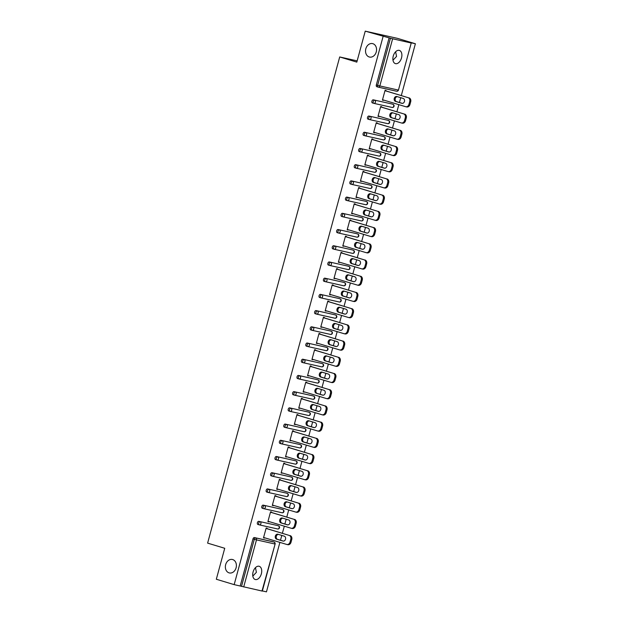 <?xml version="1.0" encoding="UTF-8"?>
<svg xmlns="http://www.w3.org/2000/svg" width="623" height="623" viewBox="0 0 623 623"><rect width="100%" height="100%" fill="white"/><g stroke="black" fill="none" stroke-linecap="round" stroke-linejoin="round"><path stroke-width="0.93" d="M232.691 559.563A6.9 5.443 102.6 0 1 236.148 567.592A6.9 5.443 102.6 0 1 229.381 572.95A6.9 5.443 102.6 0 1 229.077 572.864A6.9 5.443 102.6 0 1 225.612 564.835A6.9 5.443 102.6 0 1 232.387 559.485A6.9 5.443 102.6 0 1 232.691 559.563M255.477 567.639L256.38 572.319L252.821 576.111M372.85 43.68A6.9 5.443 102.6 0 1 376.308 51.709A6.9 5.443 102.6 0 1 369.54 57.059A6.9 5.443 102.6 0 1 369.237 56.981A6.9 5.443 102.6 0 1 365.779 48.952A6.9 5.443 102.6 0 1 372.546 43.602A6.9 5.443 102.6 0 1 372.85 43.68M395.636 51.748L396.547 56.436L392.981 60.221M401.516 57.931A6.9 4.229 106.8 0 0 399.374 50.408A6.9 4.229 106.8 0 0 393.245 56.086A6.9 4.229 106.8 0 0 395.395 63.608A6.9 4.229 106.8 0 0 401.516 57.931M261.356 573.822A6.9 4.229 106.8 0 0 259.207 566.291A6.9 4.229 106.8 0 0 253.086 571.969A6.9 4.229 106.8 0 0 255.228 579.499A6.9 4.229 106.8 0 0 261.356 573.822M261.979 591.048L275.109 544.019L262.322 591.102L234.162 584.631L216.321 579.25L224.732 548.287L207.615 543.124L339.706 56.958L356.815 62.121L365.234 31.15L397.536 38.369L415.385 43.75L409.342 42.395L411.235 42.995L398.447 90.078L411.235 42.995M262.369 590.931L266.465 591.85L279.906 542.384M280.49 540.234L281.798 535.422M282.383 533.272L284.314 526.17M284.89 524.029L286.198 519.208M286.782 517.059L288.714 509.964M289.298 507.815L290.606 502.995M291.19 500.853L293.122 493.751M293.706 491.602L295.014 486.789M295.598 484.639L297.521 477.537M298.106 475.388L299.414 470.575M299.998 468.426L301.929 461.324M302.513 459.174L303.822 454.362M304.406 452.212L306.337 445.11M306.921 442.961L308.229 438.148M308.813 435.999L310.737 428.897M311.321 426.747L312.629 421.935M313.213 419.785L315.145 412.683M315.729 410.541L317.037 405.721M317.621 403.572L319.552 396.477M320.129 394.328L321.437 389.507M322.021 387.366L323.952 380.264M324.536 378.114L325.845 373.302M326.429 371.152L328.36 364.05M328.944 361.901L330.252 357.088M330.836 354.939L332.76 347.836M333.344 345.687L334.652 340.874M335.236 338.725L337.168 331.623M337.752 329.474L339.06 324.661M339.644 322.512L341.575 315.409M342.159 313.268L343.468 308.447M344.052 306.298L345.975 299.204M346.559 297.054L347.868 292.234M348.452 290.092L350.383 282.99M350.967 280.841L352.275 276.028M352.859 273.879L354.791 266.776M355.367 264.627L356.675 259.814M357.259 257.665L359.191 250.563M359.775 248.413L361.083 243.601M361.667 241.451L363.598 234.349M364.182 232.2L365.491 227.387M366.075 225.238L367.998 218.136M368.582 215.986L369.891 211.174M370.475 209.024L372.406 201.922M372.99 199.781L374.298 194.96M374.882 192.811L376.814 185.716M377.398 183.567L378.706 178.746M379.29 176.605L381.214 169.503M381.798 167.353L383.106 162.541M383.69 160.391L385.621 153.289M386.205 151.14L387.514 146.327M388.098 144.178L390.029 137.076M390.605 134.926L391.914 130.114M392.498 127.964L394.429 120.862M395.013 118.713L396.321 113.9M396.906 111.751L398.837 104.648M399.421 102.507L400.729 97.686M401.313 95.537L415.385 43.75M357.158 60.859L339.706 56.958M378.099 87.103L376.876 86.729A1.62 0.989 -73.2 0 1 376.829 86.722A1.62 0.989 -73.2 0 1 376.331 84.954L377.631 85.351L390.426 38.276L410.9 42.94M376.331 84.954L389.118 37.878L365.234 31.15M390.426 38.276L389.118 37.878M234.162 584.631L383.083 36.531M382.429 100.085L383.379 100.365L382.413 100.147L385.092 90.28L386.065 90.491L385.949 90.911M240.205 585.986L252.993 538.903A1.62 0.989 -73.2 0 1 254.386 537.563L272.672 541.644A1.62 0.989 -73.2 0 1 272.71 541.66A1.62 0.989 -73.2 0 1 272.757 541.675M259.168 524.831L257.945 524.465A1.62 0.989 -73.2 0 1 257.906 524.457A1.62 0.989 -73.2 0 1 257.4 522.689A1.62 0.989 -73.2 0 1 258.794 521.35L277.079 525.438A1.62 0.989 -73.2 0 1 277.118 525.446A1.62 0.989 -73.2 0 1 277.157 525.462M263.568 508.625L262.353 508.251A1.62 0.989 -73.2 0 1 262.306 508.243A1.62 0.989 -73.2 0 1 261.808 506.476A1.62 0.989 -73.2 0 1 263.202 505.136L281.479 509.225A1.62 0.989 -73.2 0 1 281.526 509.232A1.62 0.989 -73.2 0 1 281.565 509.248M267.976 492.411L266.753 492.045A1.62 0.989 -73.2 0 1 266.714 492.03A1.62 0.989 -73.2 0 1 266.208 490.27A1.62 0.989 -73.2 0 1 267.602 488.923L285.887 493.011A1.62 0.989 -73.2 0 1 285.926 493.019A1.62 0.989 -73.2 0 1 285.973 493.034M272.383 476.198L271.161 475.832A1.62 0.989 -73.2 0 1 271.114 475.816A1.62 0.989 -73.2 0 1 270.616 474.056A1.62 0.989 -73.2 0 1 272.01 472.709L290.287 476.797A1.62 0.989 -73.2 0 1 290.334 476.805A1.62 0.989 -73.2 0 1 290.373 476.821M276.783 459.984L275.568 459.618A1.62 0.989 -73.2 0 1 275.522 459.603A1.62 0.989 -73.2 0 1 275.023 457.843A1.62 0.989 -73.2 0 1 276.41 456.503L294.695 460.584A1.62 0.989 -73.2 0 1 294.741 460.599A1.62 0.989 -73.2 0 1 294.78 460.607M281.191 443.771L279.968 443.405A1.62 0.989 -73.2 0 1 279.929 443.397A1.62 0.989 -73.2 0 1 279.423 441.629A1.62 0.989 -73.2 0 1 280.817 440.29L299.102 444.37A1.62 0.989 -73.2 0 1 299.141 444.386A1.62 0.989 -73.2 0 1 299.188 444.401M285.591 427.557L284.376 427.191A1.62 0.989 -73.2 0 1 284.329 427.183A1.62 0.989 -73.2 0 1 283.831 425.416A1.62 0.989 -73.2 0 1 285.225 424.076L303.502 428.157A1.62 0.989 -73.2 0 1 303.549 428.172A1.62 0.989 -73.2 0 1 303.588 428.188M289.999 411.351L288.784 410.978A1.62 0.989 -73.2 0 1 288.737 410.97A1.62 0.989 -73.2 0 1 288.231 409.202A1.62 0.989 -73.2 0 1 289.625 407.863L307.91 411.951A1.62 0.989 -73.2 0 1 307.949 411.959A1.62 0.989 -73.2 0 1 307.996 411.974M294.406 395.138L293.184 394.772A1.62 0.989 -73.2 0 1 293.145 394.756A1.62 0.989 -73.2 0 1 292.639 392.996A1.62 0.989 -73.2 0 1 294.033 391.649L312.318 395.737A1.62 0.989 -73.2 0 1 312.357 395.745A1.62 0.989 -73.2 0 1 312.396 395.761M298.806 378.924L297.592 378.558A1.62 0.989 -73.2 0 1 297.545 378.543A1.62 0.989 -73.2 0 1 297.046 376.783A1.62 0.989 -73.2 0 1 298.44 375.435L316.718 379.524A1.62 0.989 -73.2 0 1 316.764 379.532A1.62 0.989 -73.2 0 1 316.803 379.547M303.214 362.711L301.991 362.345A1.62 0.989 -73.2 0 1 301.953 362.329A1.62 0.989 -73.2 0 1 301.446 360.569A1.62 0.989 -73.2 0 1 302.84 359.222L321.125 363.31A1.62 0.989 -73.2 0 1 321.164 363.318A1.62 0.989 -73.2 0 1 321.211 363.334M307.622 346.497L306.399 346.131A1.62 0.989 -73.2 0 1 306.352 346.123A1.62 0.989 -73.2 0 1 305.854 344.355A1.62 0.989 -73.2 0 1 307.248 343.016L325.525 347.097A1.62 0.989 -73.2 0 1 325.572 347.112A1.62 0.989 -73.2 0 1 325.611 347.12M312.022 330.283L310.807 329.917A1.62 0.989 -73.2 0 1 310.76 329.91A1.62 0.989 -73.2 0 1 310.262 328.142A1.62 0.989 -73.2 0 1 311.648 326.802L329.933 330.883A1.62 0.989 -73.2 0 1 329.98 330.899A1.62 0.989 -73.2 0 1 330.019 330.914M316.429 314.07L315.207 313.704A1.62 0.989 -73.2 0 1 315.168 313.696A1.62 0.989 -73.2 0 1 314.662 311.928A1.62 0.989 -73.2 0 1 316.056 310.589L334.341 314.677A1.62 0.989 -73.2 0 1 334.38 314.685A1.62 0.989 -73.2 0 1 334.426 314.701M320.829 297.864L319.615 297.49A1.62 0.989 -73.2 0 1 319.568 297.483A1.62 0.989 -73.2 0 1 319.069 295.715A1.62 0.989 -73.2 0 1 320.463 294.375L338.741 298.464A1.62 0.989 -73.2 0 1 338.787 298.472A1.62 0.989 -73.2 0 1 338.826 298.487M325.237 281.651L324.022 281.285A1.62 0.989 -73.2 0 1 323.976 281.269A1.62 0.989 -73.2 0 1 323.469 279.509A1.62 0.989 -73.2 0 1 324.863 278.162L343.148 282.25A1.62 0.989 -73.2 0 1 343.187 282.258A1.62 0.989 -73.2 0 1 343.234 282.274M329.645 265.437L328.422 265.071A1.62 0.989 -73.2 0 1 328.383 265.055A1.62 0.989 -73.2 0 1 327.877 263.295A1.62 0.989 -73.2 0 1 329.271 261.948L347.556 266.037A1.62 0.989 -73.2 0 1 347.595 266.044A1.62 0.989 -73.2 0 1 347.634 266.06M334.045 249.223L332.83 248.857A1.62 0.989 -73.2 0 1 332.783 248.842A1.62 0.989 -73.2 0 1 332.285 247.082A1.62 0.989 -73.2 0 1 333.679 245.742L351.956 249.823A1.62 0.989 -73.2 0 1 352.003 249.839A1.62 0.989 -73.2 0 1 352.042 249.846M338.453 233.01L337.23 232.644A1.62 0.989 -73.2 0 1 337.191 232.636A1.62 0.989 -73.2 0 1 336.685 230.868A1.62 0.989 -73.2 0 1 338.079 229.529L356.364 233.609A1.62 0.989 -73.2 0 1 356.403 233.625A1.62 0.989 -73.2 0 1 356.449 233.641M342.86 216.796L341.638 216.43A1.62 0.989 -73.2 0 1 341.591 216.422A1.62 0.989 -73.2 0 1 341.093 214.655A1.62 0.989 -73.2 0 1 342.486 213.315L360.764 217.396A1.62 0.989 -73.2 0 1 360.81 217.411A1.62 0.989 -73.2 0 1 360.849 217.427M347.26 200.59L346.045 200.217A1.62 0.989 -73.2 0 1 345.999 200.209A1.62 0.989 -73.2 0 1 345.5 198.441A1.62 0.989 -73.2 0 1 346.886 197.102L365.171 201.19A1.62 0.989 -73.2 0 1 365.218 201.198A1.62 0.989 -73.2 0 1 365.257 201.213M351.668 184.377L350.445 184.011A1.62 0.989 -73.2 0 1 350.406 183.995A1.62 0.989 -73.2 0 1 349.9 182.235A1.62 0.989 -73.2 0 1 351.294 180.888L369.579 184.976A1.62 0.989 -73.2 0 1 369.618 184.984A1.62 0.989 -73.2 0 1 369.665 185M356.068 168.163L354.853 167.797A1.62 0.989 -73.2 0 1 354.806 167.782A1.62 0.989 -73.2 0 1 354.308 166.022A1.62 0.989 -73.2 0 1 355.702 164.674L373.979 168.763A1.62 0.989 -73.2 0 1 374.026 168.771A1.62 0.989 -73.2 0 1 374.065 168.786M360.476 151.95L359.261 151.584A1.62 0.989 -73.2 0 1 359.214 151.568A1.62 0.989 -73.2 0 1 358.708 149.808A1.62 0.989 -73.2 0 1 360.102 148.461L378.387 152.549A1.62 0.989 -73.2 0 1 378.426 152.557A1.62 0.989 -73.2 0 1 378.473 152.573M364.883 135.736L363.661 135.37A1.62 0.989 -73.2 0 1 363.622 135.362A1.62 0.989 -73.2 0 1 363.116 133.595A1.62 0.989 -73.2 0 1 364.51 132.255L382.795 136.336A1.62 0.989 -73.2 0 1 382.834 136.351A1.62 0.989 -73.2 0 1 382.872 136.359M369.283 119.523L368.068 119.157A1.62 0.989 -73.2 0 1 368.022 119.149A1.62 0.989 -73.2 0 1 367.523 117.381A1.62 0.989 -73.2 0 1 368.917 116.042L387.195 120.122A1.62 0.989 -73.2 0 1 387.241 120.138A1.62 0.989 -73.2 0 1 387.28 120.153M373.691 103.309L372.468 102.943A1.62 0.989 -73.2 0 1 372.429 102.935A1.62 0.989 -73.2 0 1 371.923 101.167A1.62 0.989 -73.2 0 1 373.317 99.828L391.602 103.916A1.62 0.989 -73.2 0 1 391.641 103.924A1.62 0.989 -73.2 0 1 391.688 103.94M381.549 107.125L381.658 106.704L380.692 106.494L378.005 116.361L379.072 116.236M377.141 123.338L377.258 122.918L376.284 122.7L373.605 132.574L374.664 132.45M372.733 139.544L372.85 139.131L371.884 138.913L369.198 148.788L370.264 148.656M368.333 155.758L368.442 155.345L367.477 155.127L364.79 165.002L365.857 164.869M363.925 171.971L364.042 171.559L363.069 171.341L360.39 181.215L361.449 181.083M359.526 188.185L359.635 187.772L358.669 187.554L355.982 197.429L357.049 197.296M355.118 204.399L355.227 203.978L354.261 203.768L351.582 213.634L352.641 213.51M350.71 220.612L350.827 220.192L349.853 219.974L347.175 229.848L348.234 229.723M346.31 236.818L346.419 236.405L345.454 236.187L342.767 246.062L343.834 245.929M341.902 253.031L342.019 252.619L341.046 252.401L338.367 262.275L339.426 262.143M337.495 269.245L337.611 268.832L336.646 268.614L333.959 278.489L335.026 278.356M333.095 285.459L333.204 285.046L332.238 284.828L329.551 294.702L330.618 294.57M328.687 301.672L328.804 301.252L327.83 301.041L325.151 310.908L326.211 310.784M324.287 317.886L324.396 317.465L323.43 317.255L320.744 327.122L321.811 326.997M319.879 334.099L319.988 333.679L319.023 333.461L316.344 343.335L317.403 343.211M315.472 350.305L315.588 349.892L314.615 349.674L311.936 359.549L312.995 359.416M311.072 366.519L311.181 366.106L310.215 365.888L307.528 375.762L308.595 375.63M306.664 382.732L306.781 382.32L305.807 382.101L303.128 391.976L304.188 391.844M302.256 398.946L302.373 398.533L301.407 398.315L298.721 408.19L299.788 408.057M297.856 415.159L297.965 414.739L297 414.529L294.313 424.395L295.38 424.271M293.449 431.373L293.565 430.952L292.592 430.734L289.913 440.609L290.972 440.484M289.049 447.579L289.158 447.166L288.192 446.948L285.505 456.823L286.572 456.69M284.641 463.792L284.75 463.38L283.784 463.162L281.105 473.036L282.164 472.904M280.233 480.006L280.35 479.593L279.377 479.375L276.698 489.25L277.757 489.117M275.833 496.22L275.942 495.807L274.977 495.589L272.29 505.463L273.357 505.331M271.426 512.433L271.542 512.013L270.569 511.802L267.89 521.669L268.949 521.544M267.018 528.647L267.135 528.226L266.169 528.016L263.482 537.883L264.549 537.758M378.979 116.579L378.029 116.291M374.571 132.792L373.621 132.504M370.171 149.006L369.221 148.718M365.763 165.22L364.813 164.931M361.356 181.433L360.406 181.145M356.956 197.639L356.006 197.359M352.548 213.853L351.598 213.564M348.14 230.066L347.19 229.778M343.74 246.28L342.79 245.992M339.333 262.493L338.382 262.205M334.933 278.707L333.983 278.419M330.525 294.913L329.575 294.632M326.117 311.126L325.167 310.846M321.717 327.34L320.767 327.052M317.309 343.553L316.359 343.265M312.902 359.767L311.952 359.479M308.502 375.981L307.552 375.692M304.094 392.194L303.144 391.906M299.694 408.4L298.744 408.12M295.286 424.613L294.336 424.325M290.879 440.827L289.929 440.539M286.479 457.041L285.529 456.752M282.071 473.254L281.121 472.966M277.663 489.468L276.713 489.18M273.263 505.674L272.313 505.393M268.856 521.887L267.906 521.607M264.456 538.101L263.506 537.813M409.724 101.526L408.961 104.329L409.934 104.547L410.697 101.744L409.724 101.526A3.232 2.554 -77.4 0 0 408.127 97.671L384.983 90.693M408.961 104.329A3.232 2.554 -77.4 0 1 405.814 106.751A3.232 2.554 -77.4 0 1 405.674 106.712L382.522 99.735M396.843 96.518A2.531 2.001 -77.4 0 0 396.734 96.487A2.531 2.001 -77.4 0 0 394.25 98.457A2.531 2.001 -77.4 0 0 395.519 101.401L401.874 103.317A2.531 2.001 -77.4 0 0 401.983 103.348A2.531 2.001 -77.4 0 0 404.475 101.385A2.531 2.001 -77.4 0 0 403.206 98.434L396.843 96.518M408.127 97.671L384.998 90.623M409.093 97.889A3.232 2.554 102.6 0 1 410.697 101.744M409.934 104.547A3.232 2.554 102.6 0 1 406.78 106.969A3.232 2.554 102.6 0 1 406.64 106.93M397.342 96.666A2.531 2.001 -77.4 0 0 395.169 98.893A2.531 2.001 -77.4 0 0 396.485 101.619L402.349 103.387M405.324 117.739L404.561 120.543L405.526 120.761L406.289 117.957L405.324 117.739A3.232 2.554 -77.4 0 0 403.72 113.884L380.575 106.907M404.561 120.543A3.232 2.554 -77.4 0 1 401.407 122.965A3.232 2.554 -77.4 0 1 401.267 122.926L378.122 115.948M392.443 112.732A2.531 2.001 -77.4 0 0 392.326 112.701A2.531 2.001 -77.4 0 0 389.842 114.663A2.531 2.001 -77.4 0 0 391.112 117.615L397.474 119.53A2.531 2.001 -77.4 0 0 397.583 119.561A2.531 2.001 -77.4 0 0 400.067 117.599A2.531 2.001 -77.4 0 0 398.798 114.648L392.443 112.732M403.72 113.884L380.598 106.837M404.693 114.102A3.232 2.554 102.6 0 1 406.289 117.957M405.526 120.761A3.232 2.554 102.6 0 1 402.38 123.175A3.232 2.554 102.6 0 1 402.232 123.144M392.934 112.88A2.531 2.001 -77.4 0 0 390.769 115.107A2.531 2.001 -77.4 0 0 392.085 117.833L397.941 119.6M400.916 133.953L400.153 136.756L401.119 136.974L401.882 134.163L400.916 133.953A3.232 2.554 -77.4 0 0 399.32 130.098L376.175 123.12M400.153 136.756A3.232 2.554 -77.4 0 1 397.007 139.17A3.232 2.554 -77.4 0 1 396.859 139.139L373.714 132.162M388.036 128.945A2.531 2.001 -77.4 0 0 387.927 128.914A2.531 2.001 -77.4 0 0 385.442 130.877A2.531 2.001 -77.4 0 0 386.712 133.828L393.066 135.744A2.531 2.001 -77.4 0 0 393.175 135.775A2.531 2.001 -77.4 0 0 395.66 133.805A2.531 2.001 -77.4 0 0 394.39 130.861L388.036 128.945M399.32 130.098L376.191 123.05M400.285 130.308A3.232 2.554 102.6 0 1 401.882 134.163M401.119 136.974A3.232 2.554 102.6 0 1 397.972 139.388A3.232 2.554 102.6 0 1 397.832 139.35M388.534 129.093A2.531 2.001 -77.4 0 0 386.361 131.321A2.531 2.001 -77.4 0 0 387.677 134.046L393.541 135.814M396.508 150.159L395.745 152.97L396.719 153.188L397.482 150.377L396.508 150.159A3.232 2.554 -77.4 0 0 394.912 146.304L371.767 139.334M395.745 152.97A3.232 2.554 -77.4 0 1 392.599 155.384A3.232 2.554 -77.4 0 1 392.459 155.345L369.314 148.375M383.628 145.159A2.531 2.001 -77.4 0 0 383.519 145.128A2.531 2.001 -77.4 0 0 381.035 147.09A2.531 2.001 -77.4 0 0 382.304 150.042L388.659 151.957A2.531 2.001 -77.4 0 0 388.775 151.989A2.531 2.001 -77.4 0 0 391.26 150.018A2.531 2.001 -77.4 0 0 389.99 147.075L383.628 145.159M394.912 146.304L371.783 139.264M395.885 146.522A3.232 2.554 102.6 0 1 397.482 150.377M396.719 153.188A3.232 2.554 102.6 0 1 393.565 155.602A3.232 2.554 102.6 0 1 393.425 155.563M384.126 145.307A2.531 2.001 -77.4 0 0 381.954 147.534A2.531 2.001 -77.4 0 0 383.27 150.26L389.134 152.02M392.108 166.372L391.345 169.183L392.311 169.394L393.074 166.59L392.108 166.372A3.232 2.554 -77.4 0 0 390.504 162.517L367.36 155.54M391.345 169.183A3.232 2.554 -77.4 0 1 388.191 171.598A3.232 2.554 -77.4 0 1 388.051 171.559L364.907 164.581M379.228 161.365A2.531 2.001 -77.4 0 0 379.119 161.341A2.531 2.001 -77.4 0 0 376.627 163.304A2.531 2.001 -77.4 0 0 377.896 166.255L384.259 168.171A2.531 2.001 -77.4 0 0 384.368 168.194A2.531 2.001 -77.4 0 0 386.852 166.232A2.531 2.001 -77.4 0 0 385.582 163.281L379.228 161.365M390.504 162.517L367.383 155.47M391.478 162.735A3.232 2.554 102.6 0 1 393.074 166.59M392.311 169.394A3.232 2.554 102.6 0 1 389.165 171.816A3.232 2.554 102.6 0 1 389.017 171.777M379.719 161.521A2.531 2.001 -77.4 0 0 377.554 163.748A2.531 2.001 -77.4 0 0 378.87 166.466L384.726 168.233M387.701 182.586L386.938 185.389L387.911 185.607L388.666 182.804L387.701 182.586A3.232 2.554 -77.4 0 0 386.104 178.731L362.96 171.753M386.938 185.389A3.232 2.554 -77.4 0 1 383.791 187.811A3.232 2.554 -77.4 0 1 383.643 187.772L360.499 180.795M374.82 177.578A2.531 2.001 -77.4 0 0 374.711 177.555A2.531 2.001 -77.4 0 0 372.227 179.517A2.531 2.001 -77.4 0 0 373.496 182.461L379.851 184.385A2.531 2.001 -77.4 0 0 379.96 184.408A2.531 2.001 -77.4 0 0 382.452 182.446A2.531 2.001 -77.4 0 0 381.175 179.494L374.82 177.578M386.104 178.731L362.975 171.683M387.07 178.949A3.232 2.554 102.6 0 1 388.666 182.804M387.911 185.607A3.232 2.554 102.6 0 1 384.757 188.029A3.232 2.554 102.6 0 1 384.617 187.99M375.319 177.726A2.531 2.001 -77.4 0 0 373.146 179.961A2.531 2.001 -77.4 0 0 374.462 182.679L380.326 184.447M383.293 198.799L382.53 201.603L383.503 201.821L384.266 199.017L383.293 198.799A3.232 2.554 -77.4 0 0 381.697 194.944L358.552 187.967M382.53 201.603A3.232 2.554 -77.4 0 1 379.384 204.025A3.232 2.554 -77.4 0 1 379.243 203.986L356.099 197.008M370.42 193.792A2.531 2.001 -77.4 0 0 370.303 193.761A2.531 2.001 -77.4 0 0 367.819 195.731A2.531 2.001 -77.4 0 0 369.089 198.675L375.443 200.59A2.531 2.001 -77.4 0 0 375.56 200.622A2.531 2.001 -77.4 0 0 378.044 198.659A2.531 2.001 -77.4 0 0 376.775 195.708L370.42 193.792M381.697 194.944L358.575 187.897M382.67 195.163A3.232 2.554 102.6 0 1 384.266 199.017M383.503 201.821A3.232 2.554 102.6 0 1 380.349 204.243A3.232 2.554 102.6 0 1 380.209 204.204M370.911 193.94A2.531 2.001 -77.4 0 0 368.738 196.167A2.531 2.001 -77.4 0 0 370.062 198.893L375.918 200.661M378.893 215.013L378.13 217.816L379.096 218.034L379.859 215.231L378.893 215.013A3.232 2.554 -77.4 0 0 377.297 211.158L354.152 204.18M378.13 217.816A3.232 2.554 -77.4 0 1 374.976 220.238A3.232 2.554 -77.4 0 1 374.836 220.199L351.691 213.222M366.013 210.006A2.531 2.001 -77.4 0 0 365.903 209.974A2.531 2.001 -77.4 0 0 363.411 211.937A2.531 2.001 -77.4 0 0 364.689 214.888L371.043 216.804A2.531 2.001 -77.4 0 0 371.152 216.835A2.531 2.001 -77.4 0 0 373.636 214.873A2.531 2.001 -77.4 0 0 372.367 211.921L366.013 210.006M377.297 211.158L354.168 204.11M378.262 211.376A3.232 2.554 102.6 0 1 379.859 215.231M379.096 218.034A3.232 2.554 102.6 0 1 375.949 220.449A3.232 2.554 102.6 0 1 375.809 220.417M366.511 210.153A2.531 2.001 -77.4 0 0 364.338 212.381A2.531 2.001 -77.4 0 0 365.654 215.106L371.518 216.874M374.485 231.226L373.722 234.03L374.696 234.248L375.459 231.437L374.485 231.226A3.232 2.554 -77.4 0 0 372.889 227.372L349.744 220.394M373.722 234.03A3.232 2.554 -77.4 0 1 370.576 236.452A3.232 2.554 -77.4 0 1 370.436 236.413L347.284 229.435M361.605 226.219A2.531 2.001 -77.4 0 0 361.496 226.188A2.531 2.001 -77.4 0 0 359.012 228.15A2.531 2.001 -77.4 0 0 360.281 231.102L366.636 233.018A2.531 2.001 -77.4 0 0 366.745 233.049A2.531 2.001 -77.4 0 0 369.237 231.086A2.531 2.001 -77.4 0 0 367.967 228.135L361.605 226.219M372.889 227.372L349.76 220.324M373.855 227.582A3.232 2.554 102.6 0 1 375.459 231.437M374.696 234.248A3.232 2.554 102.6 0 1 371.542 236.662A3.232 2.554 102.6 0 1 371.401 236.631M362.103 226.367A2.531 2.001 -77.4 0 0 359.93 228.594A2.531 2.001 -77.4 0 0 361.247 231.32L367.111 233.088M370.085 247.44L369.322 250.244L370.288 250.462L371.051 247.65L370.085 247.44A3.232 2.554 -77.4 0 0 368.481 243.585L345.337 236.608M369.322 250.244A3.232 2.554 -77.4 0 1 366.168 252.658A3.232 2.554 -77.4 0 1 366.028 252.626L342.884 245.649M357.205 242.433A2.531 2.001 -77.4 0 0 357.088 242.402A2.531 2.001 -77.4 0 0 354.604 244.364A2.531 2.001 -77.4 0 0 355.873 247.315L362.236 249.231A2.531 2.001 -77.4 0 0 362.345 249.262A2.531 2.001 -77.4 0 0 364.829 247.292A2.531 2.001 -77.4 0 0 363.559 244.348L357.205 242.433M368.481 243.585L345.36 236.538M369.455 243.795A3.232 2.554 102.6 0 1 371.051 247.65M370.288 250.462A3.232 2.554 102.6 0 1 367.142 252.876A3.232 2.554 102.6 0 1 366.994 252.837M357.695 242.581A2.531 2.001 -77.4 0 0 355.531 244.808A2.531 2.001 -77.4 0 0 356.847 247.533L362.703 249.301M365.678 263.646L364.914 266.457L365.88 266.667L366.643 263.864L365.678 263.646A3.232 2.554 -77.4 0 0 364.081 259.791L340.937 252.821M364.914 266.457A3.232 2.554 -77.4 0 1 361.768 268.871A3.232 2.554 -77.4 0 1 361.62 268.832L338.476 261.862M352.797 258.638A2.531 2.001 -77.4 0 0 352.688 258.615A2.531 2.001 -77.4 0 0 350.204 260.578A2.531 2.001 -77.4 0 0 351.473 263.529L357.828 265.445A2.531 2.001 -77.4 0 0 357.937 265.468A2.531 2.001 -77.4 0 0 360.421 263.506A2.531 2.001 -77.4 0 0 359.152 260.562L352.797 258.638M364.081 259.791L340.952 252.751M365.047 260.009A3.232 2.554 102.6 0 1 366.643 263.864M365.88 266.667A3.232 2.554 102.6 0 1 362.734 269.089A3.232 2.554 102.6 0 1 362.594 269.05M353.296 258.794A2.531 2.001 -77.4 0 0 351.123 261.021A2.531 2.001 -77.4 0 0 352.439 263.747L358.303 265.507M361.27 279.859L360.507 282.671L361.48 282.881L362.243 280.077L361.27 279.859A3.232 2.554 -77.4 0 0 359.673 276.005L336.529 269.027M360.507 282.671A3.232 2.554 -77.4 0 1 357.361 285.085A3.232 2.554 -77.4 0 1 357.22 285.046L334.076 278.068M348.389 274.852A2.531 2.001 -77.4 0 0 348.28 274.829A2.531 2.001 -77.4 0 0 345.796 276.791A2.531 2.001 -77.4 0 0 347.066 279.743L353.42 281.658A2.531 2.001 -77.4 0 0 353.537 281.682A2.531 2.001 -77.4 0 0 356.021 279.719A2.531 2.001 -77.4 0 0 354.752 276.768L348.389 274.852M359.673 276.005L336.545 268.957M360.647 276.223A3.232 2.554 102.6 0 1 362.243 280.077M361.48 282.881A3.232 2.554 102.6 0 1 358.326 285.303A3.232 2.554 102.6 0 1 358.186 285.264M348.888 275A2.531 2.001 -77.4 0 0 346.715 277.235A2.531 2.001 -77.4 0 0 348.031 279.953L353.895 281.721M356.87 296.073L356.107 298.876L357.072 299.095L357.836 296.291L356.87 296.073A3.232 2.554 -77.4 0 0 355.266 292.218L332.121 285.241M356.107 298.876A3.232 2.554 -77.4 0 1 352.953 301.298A3.232 2.554 -77.4 0 1 352.813 301.259L329.668 294.282M343.989 291.066A2.531 2.001 -77.4 0 0 343.88 291.034A2.531 2.001 -77.4 0 0 341.388 293.005A2.531 2.001 -77.4 0 0 342.658 295.948L349.02 297.864A2.531 2.001 -77.4 0 0 349.129 297.895A2.531 2.001 -77.4 0 0 351.613 295.933A2.531 2.001 -77.4 0 0 350.344 292.981L343.989 291.066M355.266 292.218L332.145 285.17M356.239 292.436A3.232 2.554 102.6 0 1 357.836 296.291M357.072 299.095A3.232 2.554 102.6 0 1 353.926 301.516A3.232 2.554 102.6 0 1 353.778 301.477M344.48 291.214A2.531 2.001 -77.4 0 0 342.315 293.441A2.531 2.001 -77.4 0 0 343.631 296.166L349.487 297.934M352.462 312.287L351.699 315.09L352.673 315.308L353.428 312.505L352.462 312.287A3.232 2.554 -77.4 0 0 350.866 308.432L327.721 301.454M351.699 315.09A3.232 2.554 -77.4 0 1 348.553 317.512A3.232 2.554 -77.4 0 1 348.405 317.473L325.261 310.495M339.582 307.279A2.531 2.001 -77.4 0 0 339.473 307.248A2.531 2.001 -77.4 0 0 336.988 309.218A2.531 2.001 -77.4 0 0 338.258 312.162L344.612 314.078A2.531 2.001 -77.4 0 0 344.721 314.109A2.531 2.001 -77.4 0 0 347.213 312.146A2.531 2.001 -77.4 0 0 345.936 309.195L339.582 307.279M350.866 308.432L327.737 301.384M351.831 308.65A3.232 2.554 102.6 0 1 353.428 312.505M352.673 315.308A3.232 2.554 102.6 0 1 349.519 317.73A3.232 2.554 102.6 0 1 349.378 317.691M340.08 307.427A2.531 2.001 -77.4 0 0 337.907 309.654A2.531 2.001 -77.4 0 0 339.224 312.38L345.087 314.148M348.055 328.5L347.291 331.304L348.265 331.522L349.028 328.718L348.055 328.5A3.232 2.554 -77.4 0 0 346.458 324.645L323.314 317.668M347.291 331.304A3.232 2.554 -77.4 0 1 344.145 333.726A3.232 2.554 -77.4 0 1 344.005 333.687L320.861 326.709M335.182 323.493A2.531 2.001 -77.4 0 0 335.065 323.462A2.531 2.001 -77.4 0 0 332.581 325.424A2.531 2.001 -77.4 0 0 333.85 328.376L340.205 330.291A2.531 2.001 -77.4 0 0 340.322 330.322A2.531 2.001 -77.4 0 0 342.806 328.36A2.531 2.001 -77.4 0 0 341.536 325.408L335.182 323.493M346.458 324.645L323.337 317.598M347.432 324.863A3.232 2.554 102.6 0 1 349.028 328.718M348.265 331.522A3.232 2.554 102.6 0 1 345.111 333.936A3.232 2.554 102.6 0 1 344.971 333.905M335.672 323.641A2.531 2.001 -77.4 0 0 333.5 325.868A2.531 2.001 -77.4 0 0 334.824 328.594L340.68 330.361M343.655 344.714L342.891 347.517L343.857 347.735L344.62 344.924L343.655 344.714A3.232 2.554 -77.4 0 0 342.058 340.859L318.914 333.881M342.891 347.517A3.232 2.554 -77.4 0 1 339.737 349.931A3.232 2.554 -77.4 0 1 339.597 349.9L316.453 342.923M330.774 339.706A2.531 2.001 -77.4 0 0 330.665 339.675A2.531 2.001 -77.4 0 0 328.173 341.638A2.531 2.001 -77.4 0 0 329.45 344.589L335.805 346.505A2.531 2.001 -77.4 0 0 335.914 346.536A2.531 2.001 -77.4 0 0 338.398 344.566A2.531 2.001 -77.4 0 0 337.129 341.622L330.774 339.706M342.058 340.859L318.929 333.811M343.024 341.069A3.232 2.554 102.6 0 1 344.62 344.924M343.857 347.735A3.232 2.554 102.6 0 1 340.711 350.149A3.232 2.554 102.6 0 1 340.571 350.11M331.272 339.854A2.531 2.001 -77.4 0 0 329.1 342.082A2.531 2.001 -77.4 0 0 330.416 344.807L336.28 346.575M339.247 360.919L338.484 363.731L339.457 363.949L340.22 361.138L339.247 360.919A3.232 2.554 -77.4 0 0 337.65 357.065L314.506 350.095M338.484 363.731A3.232 2.554 -77.4 0 1 335.338 366.145A3.232 2.554 -77.4 0 1 335.197 366.106L312.045 359.136M326.366 355.92A2.531 2.001 -77.4 0 0 326.257 355.889A2.531 2.001 -77.4 0 0 323.773 357.851A2.531 2.001 -77.4 0 0 325.042 360.803L331.397 362.718A2.531 2.001 -77.4 0 0 331.506 362.75A2.531 2.001 -77.4 0 0 333.998 360.779A2.531 2.001 -77.4 0 0 332.729 357.836L326.366 355.92M337.65 357.065L314.522 350.025M338.616 357.283A3.232 2.554 102.6 0 1 340.22 361.138M339.457 363.949A3.232 2.554 102.6 0 1 336.303 366.363A3.232 2.554 102.6 0 1 336.163 366.324M326.865 356.068A2.531 2.001 -77.4 0 0 324.692 358.295A2.531 2.001 -77.4 0 0 326.008 361.021L331.872 362.781M334.847 377.133L334.084 379.944L335.049 380.155L335.813 377.351L334.847 377.133A3.232 2.554 -77.4 0 0 333.243 373.278L310.098 366.301M334.084 379.944A3.232 2.554 -77.4 0 1 330.93 382.358A3.232 2.554 -77.4 0 1 330.79 382.32L307.645 375.342M321.966 372.126A2.531 2.001 -77.4 0 0 321.85 372.102A2.531 2.001 -77.4 0 0 319.365 374.065A2.531 2.001 -77.4 0 0 320.635 377.016L326.997 378.932A2.531 2.001 -77.4 0 0 327.106 378.955A2.531 2.001 -77.4 0 0 329.59 376.993A2.531 2.001 -77.4 0 0 328.321 374.041L321.966 372.126M333.243 373.278L310.122 366.231M334.216 373.496A3.232 2.554 102.6 0 1 335.813 377.351M335.049 380.155A3.232 2.554 102.6 0 1 331.903 382.577A3.232 2.554 102.6 0 1 331.755 382.538M322.457 372.281A2.531 2.001 -77.4 0 0 320.292 374.509A2.531 2.001 -77.4 0 0 321.608 377.226L327.464 378.994M330.439 393.347L329.676 396.15L330.642 396.368L331.405 393.565L330.439 393.347A3.232 2.554 -77.4 0 0 328.843 389.492L305.698 382.514M329.676 396.15A3.232 2.554 -77.4 0 1 326.53 398.572A3.232 2.554 -77.4 0 1 326.382 398.533L303.237 391.556M317.559 388.339A2.531 2.001 -77.4 0 0 317.45 388.316A2.531 2.001 -77.4 0 0 314.965 390.278A2.531 2.001 -77.4 0 0 316.235 393.222L322.589 395.146A2.531 2.001 -77.4 0 0 322.698 395.169A2.531 2.001 -77.4 0 0 325.183 393.206A2.531 2.001 -77.4 0 0 323.913 390.255L317.559 388.339M328.843 389.492L305.714 382.444M329.808 389.71A3.232 2.554 102.6 0 1 331.405 393.565M330.642 396.368A3.232 2.554 102.6 0 1 327.496 398.79A3.232 2.554 102.6 0 1 327.355 398.751M318.057 388.487A2.531 2.001 -77.4 0 0 315.884 390.722A2.531 2.001 -77.4 0 0 317.2 393.44L323.064 395.208M326.031 409.56L325.268 412.364L326.242 412.582L327.005 409.778L326.031 409.56A3.232 2.554 -77.4 0 0 324.435 405.705L301.291 398.728M325.268 412.364A3.232 2.554 -77.4 0 1 322.122 414.786A3.232 2.554 -77.4 0 1 321.982 414.747L298.838 407.769M313.151 404.553A2.531 2.001 -77.4 0 0 313.042 404.522A2.531 2.001 -77.4 0 0 310.558 406.492A2.531 2.001 -77.4 0 0 311.827 409.436L318.182 411.351A2.531 2.001 -77.4 0 0 318.298 411.382A2.531 2.001 -77.4 0 0 320.783 409.42A2.531 2.001 -77.4 0 0 319.513 406.469L313.151 404.553M324.435 405.705L301.306 398.658M325.408 405.923A3.232 2.554 102.6 0 1 327.005 409.778M326.242 412.582A3.232 2.554 102.6 0 1 323.088 415.004A3.232 2.554 102.6 0 1 322.948 414.965M313.649 404.701A2.531 2.001 -77.4 0 0 311.477 406.928A2.531 2.001 -77.4 0 0 312.793 409.654L318.657 411.421M321.632 425.774L320.868 428.577L321.834 428.795L322.597 425.992L321.632 425.774A3.232 2.554 -77.4 0 0 320.027 421.919L296.883 414.941M320.868 428.577A3.232 2.554 -77.4 0 1 317.714 430.999A3.232 2.554 -77.4 0 1 317.574 430.96L294.43 423.983M308.751 420.766A2.531 2.001 -77.4 0 0 308.642 420.735A2.531 2.001 -77.4 0 0 306.15 422.698A2.531 2.001 -77.4 0 0 307.419 425.649L313.782 427.565A2.531 2.001 -77.4 0 0 313.891 427.596A2.531 2.001 -77.4 0 0 316.375 425.634A2.531 2.001 -77.4 0 0 315.106 422.682L308.751 420.766M320.027 421.919L296.906 414.871M321.001 422.137A3.232 2.554 102.6 0 1 322.597 425.992M321.834 428.795A3.232 2.554 102.6 0 1 318.688 431.209A3.232 2.554 102.6 0 1 318.54 431.178M309.242 420.914A2.531 2.001 -77.4 0 0 307.077 423.142A2.531 2.001 -77.4 0 0 308.393 425.867L314.249 427.635M317.224 441.987L316.461 444.791L317.434 445.009L318.189 442.198L317.224 441.987A3.232 2.554 -77.4 0 0 315.627 438.133L292.483 431.155M316.461 444.791A3.232 2.554 -77.4 0 1 313.314 447.213A3.232 2.554 -77.4 0 1 313.167 447.174L290.022 440.196M304.343 436.98A2.531 2.001 -77.4 0 0 304.234 436.949A2.531 2.001 -77.4 0 0 301.75 438.911A2.531 2.001 -77.4 0 0 303.019 441.863L309.374 443.778A2.531 2.001 -77.4 0 0 309.483 443.81A2.531 2.001 -77.4 0 0 311.975 441.847A2.531 2.001 -77.4 0 0 310.698 438.896L304.343 436.98M315.627 438.133L292.499 431.085M316.593 438.343A3.232 2.554 102.6 0 1 318.189 442.198M317.434 445.009A3.232 2.554 102.6 0 1 314.28 447.423A3.232 2.554 102.6 0 1 314.14 447.392M304.842 437.128A2.531 2.001 -77.4 0 0 302.669 439.355A2.531 2.001 -77.4 0 0 303.985 442.081L309.849 443.849M312.816 458.201L312.053 461.004L313.026 461.222L313.79 458.411L312.816 458.201A3.232 2.554 -77.4 0 0 311.22 454.346L288.075 447.369M312.053 461.004A3.232 2.554 -77.4 0 1 308.907 463.419A3.232 2.554 -77.4 0 1 308.767 463.387L285.622 456.41M299.943 453.194A2.531 2.001 -77.4 0 0 299.827 453.162A2.531 2.001 -77.4 0 0 297.342 455.125A2.531 2.001 -77.4 0 0 298.612 458.076L304.966 459.992A2.531 2.001 -77.4 0 0 305.083 460.023A2.531 2.001 -77.4 0 0 307.567 458.053A2.531 2.001 -77.4 0 0 306.298 455.109L299.943 453.194M311.22 454.346L288.099 447.298M312.193 454.556A3.232 2.554 102.6 0 1 313.79 458.411M313.026 461.222A3.232 2.554 102.6 0 1 309.872 463.637A3.232 2.554 102.6 0 1 309.732 463.598M300.434 453.342A2.531 2.001 -77.4 0 0 298.261 455.569A2.531 2.001 -77.4 0 0 299.585 458.294L305.441 460.062M308.416 474.407L307.653 477.218L308.619 477.428L309.382 474.625L308.416 474.407A3.232 2.554 -77.4 0 0 306.82 470.552L283.675 463.582M307.653 477.218A3.232 2.554 -77.4 0 1 304.499 479.632A3.232 2.554 -77.4 0 1 304.359 479.593L281.214 472.623M295.536 469.399A2.531 2.001 -77.4 0 0 295.427 469.376A2.531 2.001 -77.4 0 0 292.935 471.338A2.531 2.001 -77.4 0 0 294.212 474.29L300.566 476.206A2.531 2.001 -77.4 0 0 300.675 476.229A2.531 2.001 -77.4 0 0 303.16 474.267A2.531 2.001 -77.4 0 0 301.89 471.323L295.536 469.399M306.82 470.552L283.691 463.512M307.785 470.77A3.232 2.554 102.6 0 1 309.382 474.625M308.619 477.428A3.232 2.554 102.6 0 1 305.472 479.85A3.232 2.554 102.6 0 1 305.332 479.811M296.034 469.555A2.531 2.001 -77.4 0 0 293.861 471.782A2.531 2.001 -77.4 0 0 295.177 474.508L301.041 476.268M304.008 490.62L303.245 493.432L304.219 493.642L304.982 490.838L304.008 490.62A3.232 2.554 -77.4 0 0 302.412 486.765L279.268 479.788M303.245 493.432A3.232 2.554 -77.4 0 1 300.099 495.846A3.232 2.554 -77.4 0 1 299.959 495.807L276.807 488.829M291.128 485.613A2.531 2.001 -77.4 0 0 291.019 485.59A2.531 2.001 -77.4 0 0 288.535 487.552A2.531 2.001 -77.4 0 0 289.804 490.503L296.159 492.419A2.531 2.001 -77.4 0 0 296.268 492.443A2.531 2.001 -77.4 0 0 298.76 490.48A2.531 2.001 -77.4 0 0 297.49 487.529L291.128 485.613M302.412 486.765L279.283 479.718M303.378 486.984A3.232 2.554 102.6 0 1 304.982 490.838M304.219 493.642A3.232 2.554 102.6 0 1 301.065 496.064A3.232 2.554 102.6 0 1 300.925 496.025M291.626 485.761A2.531 2.001 -77.4 0 0 289.454 487.996A2.531 2.001 -77.4 0 0 290.77 490.714L296.634 492.482M299.608 506.834L298.845 509.637L299.811 509.855L300.574 507.052L299.608 506.834A3.232 2.554 -77.4 0 0 298.004 502.979L274.86 496.001M298.845 509.637A3.232 2.554 -77.4 0 1 295.691 512.059A3.232 2.554 -77.4 0 1 295.551 512.02L272.407 505.043M286.728 501.827A2.531 2.001 -77.4 0 0 286.611 501.795A2.531 2.001 -77.4 0 0 284.127 503.766A2.531 2.001 -77.4 0 0 285.396 506.709L291.759 508.625A2.531 2.001 -77.4 0 0 291.868 508.656A2.531 2.001 -77.4 0 0 294.352 506.694A2.531 2.001 -77.4 0 0 293.083 503.742L286.728 501.827M298.004 502.979L274.883 495.931M298.978 503.197A3.232 2.554 102.6 0 1 300.574 507.052M299.811 509.855A3.232 2.554 102.6 0 1 296.665 512.277A3.232 2.554 102.6 0 1 296.517 512.238M287.219 501.974A2.531 2.001 -77.4 0 0 285.054 504.202A2.531 2.001 -77.4 0 0 286.37 506.927L292.226 508.695M295.201 523.047L294.438 525.851L295.403 526.069L296.166 523.265L295.201 523.047A3.232 2.554 -77.4 0 0 293.604 519.193L270.46 512.215M294.438 525.851A3.232 2.554 -77.4 0 1 291.291 528.273A3.232 2.554 -77.4 0 1 291.143 528.234L267.999 521.256M282.32 518.04A2.531 2.001 -77.4 0 0 282.211 518.009A2.531 2.001 -77.4 0 0 279.727 519.979A2.531 2.001 -77.4 0 0 280.996 522.923L287.351 524.839A2.531 2.001 -77.4 0 0 287.46 524.87A2.531 2.001 -77.4 0 0 289.944 522.907A2.531 2.001 -77.4 0 0 288.675 519.956L282.32 518.04M293.604 519.193L270.475 512.145M294.57 519.411A3.232 2.554 102.6 0 1 296.166 523.265M295.403 526.069A3.232 2.554 102.6 0 1 292.257 528.491A3.232 2.554 102.6 0 1 292.117 528.452M282.819 518.188A2.531 2.001 -77.4 0 0 280.646 520.415A2.531 2.001 -77.4 0 0 281.962 523.141L287.826 524.909M290.793 539.261L290.03 542.065L291.003 542.283L291.766 539.479L290.793 539.261A3.232 2.554 -77.4 0 0 289.197 535.406L266.052 528.429M290.03 542.065A3.232 2.554 -77.4 0 1 286.884 544.486A3.232 2.554 -77.4 0 1 286.744 544.447L263.599 537.47M277.913 534.254A2.531 2.001 -77.4 0 0 277.803 534.223A2.531 2.001 -77.4 0 0 275.319 536.185A2.531 2.001 -77.4 0 0 276.589 539.136L282.943 541.052A2.531 2.001 -77.4 0 0 283.06 541.083A2.531 2.001 -77.4 0 0 285.544 539.121A2.531 2.001 -77.4 0 0 284.275 536.169L277.913 534.254M289.197 535.406L266.068 528.359M290.17 535.624A3.232 2.554 102.6 0 1 291.766 539.479M291.003 542.283A3.232 2.554 102.6 0 1 287.849 544.697A3.232 2.554 102.6 0 1 287.709 544.666M278.411 534.402A2.531 2.001 -77.4 0 0 276.238 536.629A2.531 2.001 -77.4 0 0 277.554 539.354L283.418 541.122M392.615 38.86L379.828 85.935L398.105 90.023A1.62 1.277 102.6 0 1 396.462 91.207L378.325 87.158M376.829 86.722L378.138 87.111A1.62 0.989 106.8 0 1 377.631 85.351L379.828 85.935A1.62 1.277 102.6 0 1 378.177 87.127A1.62 0.989 106.8 0 1 378.138 87.111A1.62 1.62 0 0 0 378.254 87.142L396.532 91.231A1.62 1.62 0 0 0 398.447 90.078M254.386 537.563L273.972 542.041A1.62 1.277 -77.4 0 1 274.774 543.965L256.489 539.884L243.702 586.959M241.506 586.375L254.301 539.3L252.993 538.903M256.489 539.884L254.301 539.3A1.62 0.989 -73.2 0 1 255.695 537.953A1.62 1.277 -77.4 0 1 256.489 539.884M373.317 99.828L391.602 103.916M393.113 104.391A1.62 0.989 106.8 0 0 392.949 104.314A1.62 0.989 106.8 0 0 392.903 104.306A1.62 1.277 -77.4 0 1 393.705 106.229A1.62 1.277 102.6 0 1 392.054 107.421L373.917 103.371M372.429 102.935L373.73 103.325A1.62 1.62 0 0 0 373.847 103.356A1.62 1.277 102.6 0 0 375.42 102.149A1.62 1.277 -77.4 0 0 374.625 100.217A1.62 0.989 -73.2 0 0 373.232 101.565A1.62 0.989 106.8 0 0 373.73 103.325A1.62 0.989 106.8 0 0 373.777 103.34A1.62 1.277 102.6 0 0 373.847 103.356L392.132 107.444A1.62 1.62 0 0 0 394.04 106.292A1.62 1.62 0 0 0 392.949 104.314L391.641 103.924M368.917 116.042L387.195 120.122M388.705 120.605A1.62 0.989 106.8 0 0 388.542 120.527A1.62 0.989 106.8 0 0 388.503 120.519A1.62 1.277 -77.4 0 1 389.297 122.443A1.62 1.277 102.6 0 1 387.654 123.634L369.517 119.585M364.51 132.255L382.795 136.336M384.298 136.819A1.62 0.989 106.8 0 0 384.142 136.741A1.62 0.989 106.8 0 0 384.095 136.733A1.62 1.277 -77.4 0 1 384.897 138.656A1.62 1.277 102.6 0 1 383.246 139.848L365.109 135.798M360.102 148.461L378.387 152.549M379.898 153.032A1.62 0.989 106.8 0 0 379.734 152.954A1.62 0.989 106.8 0 0 379.687 152.947A1.62 1.277 -77.4 0 1 380.489 154.87A1.62 1.277 102.6 0 1 378.846 156.062L360.701 152.004M355.702 164.674L373.979 168.763M375.49 169.246A1.62 0.989 106.8 0 0 375.326 169.168A1.62 0.989 106.8 0 0 375.287 169.152A1.62 1.277 -77.4 0 1 376.082 171.084A1.62 1.277 102.6 0 1 374.439 172.275L356.301 168.218M351.294 180.888L369.579 184.976M371.082 185.452A1.62 0.989 106.8 0 0 370.926 185.381A1.62 0.989 106.8 0 0 370.88 185.366A1.62 1.277 -77.4 0 1 371.682 187.297A1.62 1.277 102.6 0 1 370.031 188.489L351.894 184.431M346.886 197.102L365.171 201.19M366.682 201.665A1.62 0.989 106.8 0 0 366.519 201.587A1.62 0.989 106.8 0 0 366.48 201.579A1.62 1.277 -77.4 0 1 367.274 203.511A1.62 1.277 102.6 0 1 365.631 204.694L347.486 200.645M342.486 213.315L360.764 217.396M362.274 217.879A1.62 0.989 106.8 0 0 362.111 217.801A1.62 0.989 106.8 0 0 362.072 217.793A1.62 1.277 -77.4 0 1 362.866 219.717A1.62 1.277 102.6 0 1 361.223 220.908L343.086 216.859M338.079 229.529L356.364 233.609M357.875 234.092A1.62 0.989 106.8 0 0 357.711 234.014A1.62 0.989 106.8 0 0 357.664 234.007A1.62 1.277 -77.4 0 1 358.466 235.93A1.62 1.277 102.6 0 1 356.815 237.122L338.678 233.072M333.679 245.742L351.956 249.823M353.467 250.306A1.62 0.989 106.8 0 0 353.303 250.228A1.62 0.989 106.8 0 0 353.264 250.22A1.62 1.277 -77.4 0 1 354.059 252.144A1.62 1.277 102.6 0 1 352.416 253.335L334.278 249.286M329.271 261.948L347.556 266.037M349.059 266.519A1.62 0.989 106.8 0 0 348.903 266.442A1.62 0.989 106.8 0 0 348.857 266.426A1.62 1.277 -77.4 0 1 349.659 268.357A1.62 1.277 102.6 0 1 348.008 269.549L329.871 265.491M324.863 278.162L343.148 282.25M344.659 282.725A1.62 0.989 106.8 0 0 344.496 282.655A1.62 0.989 106.8 0 0 344.449 282.64A1.62 1.277 -77.4 0 1 345.251 284.571A1.62 1.277 102.6 0 1 343.608 285.762L325.463 281.705M320.463 294.375L338.741 298.464M340.251 298.939A1.62 0.989 106.8 0 0 340.088 298.869A1.62 0.989 106.8 0 0 340.049 298.853A1.62 1.277 -77.4 0 1 340.843 300.784A1.62 1.277 102.6 0 1 339.2 301.968L321.063 297.919M316.056 310.589L334.341 314.677M335.844 315.152A1.62 0.989 106.8 0 0 335.688 315.074A1.62 0.989 106.8 0 0 335.641 315.067A1.62 1.277 -77.4 0 1 336.443 316.99A1.62 1.277 102.6 0 1 334.792 318.182L316.655 314.132M311.648 326.802L329.933 330.883M331.444 331.366A1.62 0.989 106.8 0 0 331.28 331.288A1.62 0.989 106.8 0 0 331.241 331.28A1.62 1.277 -77.4 0 1 332.036 333.204A1.62 1.277 102.6 0 1 330.392 334.395L312.248 330.346M307.248 343.016L325.525 347.097M327.036 347.579A1.62 0.989 106.8 0 0 326.873 347.502A1.62 0.989 106.8 0 0 326.834 347.494A1.62 1.277 -77.4 0 1 327.628 349.417A1.62 1.277 102.6 0 1 325.985 350.609L307.848 346.559M302.84 359.222L321.125 363.31M322.636 363.793A1.62 0.989 106.8 0 0 322.473 363.715A1.62 0.989 106.8 0 0 322.426 363.707A1.62 1.277 -77.4 0 1 323.228 365.631A1.62 1.277 102.6 0 1 321.577 366.822L303.44 362.765M298.44 375.435L316.718 379.524M318.228 380.007A1.62 0.989 106.8 0 0 318.065 379.929A1.62 0.989 106.8 0 0 318.026 379.913A1.62 1.277 -77.4 0 1 318.82 381.844A1.62 1.277 102.6 0 1 317.177 383.036L299.04 378.979M294.033 391.649L312.318 395.737M313.821 396.212A1.62 0.989 106.8 0 0 313.665 396.142A1.62 0.989 106.8 0 0 313.618 396.127A1.62 1.277 -77.4 0 1 314.42 398.058A1.62 1.277 102.6 0 1 312.769 399.25L294.632 395.192M289.625 407.863L307.91 411.951M309.421 412.426A1.62 0.989 106.8 0 0 309.257 412.348A1.62 0.989 106.8 0 0 309.21 412.34A1.62 1.277 -77.4 0 1 310.013 414.272A1.62 1.277 102.6 0 1 308.369 415.455L290.225 411.406M285.225 424.076L303.502 428.157M305.013 428.64A1.62 0.989 106.8 0 0 304.849 428.562A1.62 0.989 106.8 0 0 304.811 428.554A1.62 1.277 -77.4 0 1 305.605 430.477A1.62 1.277 102.6 0 1 303.962 431.669L285.825 427.619M280.817 440.29L299.102 444.37M300.605 444.853A1.62 0.989 106.8 0 0 300.45 444.775A1.62 0.989 106.8 0 0 300.403 444.767A1.62 1.277 -77.4 0 1 301.205 446.691A1.62 1.277 102.6 0 1 299.554 447.882L281.417 443.833M276.41 456.503L294.695 460.584M296.205 461.067A1.62 0.989 106.8 0 0 296.042 460.989A1.62 0.989 106.8 0 0 296.003 460.981A1.62 1.277 -77.4 0 1 296.797 462.905A1.62 1.277 102.6 0 1 295.154 464.096L277.009 460.047M272.01 472.709L290.287 476.797M291.798 477.28A1.62 0.989 106.8 0 0 291.634 477.202A1.62 0.989 106.8 0 0 291.595 477.187A1.62 1.277 -77.4 0 1 292.389 479.118A1.62 1.277 102.6 0 1 290.746 480.31L272.609 476.252M267.602 488.923L285.887 493.011M287.398 493.486A1.62 0.989 106.8 0 0 287.234 493.416A1.62 0.989 106.8 0 0 287.187 493.4A1.62 1.277 -77.4 0 1 287.99 495.332A1.62 1.277 102.6 0 1 286.339 496.523L268.202 492.466M263.202 505.136L281.479 509.225M282.99 509.7A1.62 0.989 106.8 0 0 282.826 509.63A1.62 0.989 106.8 0 0 282.787 509.614A1.62 1.277 -77.4 0 1 283.582 511.545A1.62 1.277 102.6 0 1 281.939 512.729L263.802 508.68M258.794 521.35L277.079 525.438M278.582 525.913A1.62 0.989 106.8 0 0 278.426 525.835A1.62 0.989 106.8 0 0 278.38 525.828A1.62 1.277 -77.4 0 1 279.182 527.751A1.62 1.277 102.6 0 1 277.531 528.943L259.394 524.893M274.182 542.127A1.62 0.989 106.8 0 0 274.019 542.049A1.62 0.989 106.8 0 0 273.972 542.041L272.672 541.644M368.022 119.149L369.33 119.538A1.62 1.62 0 0 0 369.439 119.569A1.62 1.277 102.6 0 0 371.02 118.362A1.62 1.277 -77.4 0 0 370.218 116.431A1.62 0.989 -73.2 0 0 368.824 117.778A1.62 0.989 106.8 0 0 369.33 119.538A1.62 0.989 106.8 0 0 369.369 119.554A1.62 1.277 102.6 0 0 369.439 119.569L387.724 123.658A1.62 1.62 0 0 0 389.64 122.497A1.62 1.62 0 0 0 388.542 120.527L387.241 120.138M363.622 135.362L364.922 135.752A1.62 1.62 0 0 0 365.039 135.783A1.62 1.277 102.6 0 0 366.612 134.576A1.62 1.277 -77.4 0 0 365.81 132.644A1.62 0.989 -73.2 0 0 364.424 133.984A1.62 0.989 106.8 0 0 364.922 135.752A1.62 0.989 106.8 0 0 364.969 135.759A1.62 1.277 102.6 0 0 365.039 135.783L383.316 139.864A1.62 1.62 0 0 0 385.232 138.711A1.62 1.62 0 0 0 384.142 136.741L382.834 136.351M359.214 151.568L360.515 151.965A1.62 1.62 0 0 0 360.631 151.996A1.62 1.277 102.6 0 0 362.204 150.782A1.62 1.277 -77.4 0 0 361.41 148.858A1.62 0.989 -73.2 0 0 360.016 150.198A1.62 0.989 106.8 0 0 360.515 151.965A1.62 0.989 106.8 0 0 360.561 151.973A1.62 1.277 102.6 0 0 360.631 151.996L378.916 156.077A1.62 1.62 0 0 0 380.824 154.925A1.62 1.62 0 0 0 379.734 152.954L378.426 152.557M354.806 167.782L356.115 168.179A1.62 1.62 0 0 0 356.224 168.21A1.62 1.277 102.6 0 0 357.804 166.995A1.62 1.277 -77.4 0 0 357.002 165.072A1.62 0.989 -73.2 0 0 355.608 166.411A1.62 0.989 106.8 0 0 356.115 168.179A1.62 0.989 106.8 0 0 356.154 168.187A1.62 1.277 102.6 0 0 356.224 168.21L374.509 172.291A1.62 1.62 0 0 0 376.424 171.138A1.62 1.62 0 0 0 375.326 169.168L374.026 168.771M350.406 183.995L351.707 184.392A1.62 1.62 0 0 0 351.824 184.416A1.62 1.277 102.6 0 0 353.397 183.209A1.62 1.277 -77.4 0 0 352.595 181.285A1.62 0.989 -73.2 0 0 351.208 182.625A1.62 0.989 106.8 0 0 351.707 184.392A1.62 0.989 106.8 0 0 351.754 184.4A1.62 1.277 102.6 0 0 351.824 184.416L370.101 188.504A1.62 1.62 0 0 0 372.017 187.352A1.62 1.62 0 0 0 370.926 185.381L369.618 184.984M345.999 200.209L347.307 200.598A1.62 1.62 0 0 0 347.416 200.629A1.62 1.277 102.6 0 0 348.989 199.422A1.62 1.277 -77.4 0 0 348.195 197.499A1.62 0.989 -73.2 0 0 346.801 198.838A1.62 0.989 106.8 0 0 347.307 200.598A1.62 0.989 106.8 0 0 347.346 200.614A1.62 1.277 102.6 0 0 347.416 200.629L365.701 204.718A1.62 1.62 0 0 0 367.609 203.565A1.62 1.62 0 0 0 366.519 201.587L365.218 201.198M341.591 216.422L342.899 216.812A1.62 1.62 0 0 0 343.016 216.843A1.62 1.277 102.6 0 0 344.589 215.636A1.62 1.277 -77.4 0 0 343.787 213.705A1.62 0.989 -73.2 0 0 342.393 215.052A1.62 0.989 106.8 0 0 342.899 216.812A1.62 0.989 106.8 0 0 342.938 216.827A1.62 1.277 102.6 0 0 343.016 216.843L361.293 220.931A1.62 1.62 0 0 0 363.209 219.771A1.62 1.62 0 0 0 362.111 217.801L360.81 217.411M337.191 232.636L338.491 233.025A1.62 1.62 0 0 0 338.608 233.057A1.62 1.277 102.6 0 0 340.181 231.849A1.62 1.277 -77.4 0 0 339.387 229.918A1.62 0.989 -73.2 0 0 337.993 231.265A1.62 0.989 106.8 0 0 338.491 233.025A1.62 0.989 106.8 0 0 338.538 233.041A1.62 1.277 102.6 0 0 338.608 233.057L356.893 237.137A1.62 1.62 0 0 0 358.801 235.985A1.62 1.62 0 0 0 357.711 234.014L356.403 233.625M332.783 248.842L334.092 249.239A1.62 1.62 0 0 0 334.201 249.27A1.62 1.277 102.6 0 0 335.781 248.063A1.62 1.277 -77.4 0 0 334.979 246.132A1.62 0.989 -73.2 0 0 333.585 247.471A1.62 0.989 106.8 0 0 334.092 249.239A1.62 0.989 106.8 0 0 334.13 249.247A1.62 1.277 102.6 0 0 334.201 249.27L352.486 253.351A1.62 1.62 0 0 0 354.401 252.198A1.62 1.62 0 0 0 353.303 250.228L352.003 249.839M328.383 265.055L329.684 265.453A1.62 1.62 0 0 0 329.801 265.484A1.62 1.277 102.6 0 0 331.374 264.269A1.62 1.277 -77.4 0 0 330.572 262.345A1.62 0.989 -73.2 0 0 329.185 263.685A1.62 0.989 106.8 0 0 329.684 265.453A1.62 0.989 106.8 0 0 329.731 265.46A1.62 1.277 102.6 0 0 329.801 265.484L348.078 269.564A1.62 1.62 0 0 0 349.994 268.412A1.62 1.62 0 0 0 348.903 266.442L347.595 266.044M323.976 281.269L325.276 281.666A1.62 1.62 0 0 0 325.393 281.689A1.62 1.277 102.6 0 0 326.966 280.482A1.62 1.277 -77.4 0 0 326.172 278.559A1.62 0.989 -73.2 0 0 324.778 279.898A1.62 0.989 106.8 0 0 325.276 281.666A1.62 0.989 106.8 0 0 325.323 281.674A1.62 1.277 102.6 0 0 325.393 281.689L343.678 285.778A1.62 1.62 0 0 0 345.586 284.625A1.62 1.62 0 0 0 344.496 282.655L343.187 282.258M319.568 297.483L320.876 297.872A1.62 1.62 0 0 0 320.985 297.903A1.62 1.277 102.6 0 0 322.566 296.696A1.62 1.277 -77.4 0 0 321.764 294.772A1.62 0.989 -73.2 0 0 320.37 296.112A1.62 0.989 106.8 0 0 320.876 297.872A1.62 0.989 106.8 0 0 320.915 297.887A1.62 1.277 102.6 0 0 320.985 297.903L339.27 301.991A1.62 1.62 0 0 0 341.186 300.839A1.62 1.62 0 0 0 340.088 298.869L338.787 298.472M315.168 313.696L316.468 314.085A1.62 1.62 0 0 0 316.585 314.117A1.62 1.277 102.6 0 0 318.158 312.91A1.62 1.277 -77.4 0 0 317.356 310.978A1.62 0.989 -73.2 0 0 315.97 312.325A1.62 0.989 106.8 0 0 316.468 314.085A1.62 0.989 106.8 0 0 316.515 314.101A1.62 1.277 102.6 0 0 316.585 314.117L334.863 318.205A1.62 1.62 0 0 0 336.778 317.052A1.62 1.62 0 0 0 335.688 315.074L334.38 314.685M310.76 329.91L312.068 330.299A1.62 1.62 0 0 0 312.178 330.33A1.62 1.277 102.6 0 0 313.751 329.123A1.62 1.277 -77.4 0 0 312.956 327.192A1.62 0.989 -73.2 0 0 311.562 328.539A1.62 0.989 106.8 0 0 312.068 330.299A1.62 0.989 106.8 0 0 312.107 330.315A1.62 1.277 102.6 0 0 312.178 330.33L330.463 334.419A1.62 1.62 0 0 0 332.371 333.258A1.62 1.62 0 0 0 331.28 331.288L329.98 330.899M306.352 346.123L307.661 346.513A1.62 1.62 0 0 0 307.778 346.544A1.62 1.277 102.6 0 0 309.351 345.337A1.62 1.277 -77.4 0 0 308.549 343.405A1.62 0.989 -73.2 0 0 307.155 344.745A1.62 0.989 106.8 0 0 307.661 346.513A1.62 0.989 106.8 0 0 307.7 346.52A1.62 1.277 102.6 0 0 307.778 346.544L326.055 350.624A1.62 1.62 0 0 0 327.971 349.472A1.62 1.62 0 0 0 326.873 347.502L325.572 347.112M301.953 362.329L303.253 362.726A1.62 1.62 0 0 0 303.37 362.757A1.62 1.277 102.6 0 0 304.943 361.542A1.62 1.277 -77.4 0 0 304.149 359.619A1.62 0.989 -73.2 0 0 302.755 360.958A1.62 0.989 106.8 0 0 303.253 362.726A1.62 0.989 106.8 0 0 303.3 362.734A1.62 1.277 102.6 0 0 303.37 362.757L321.655 366.838A1.62 1.62 0 0 0 323.563 365.685A1.62 1.62 0 0 0 322.473 363.715L321.164 363.318M297.545 378.543L298.853 378.94A1.62 1.62 0 0 0 298.962 378.971A1.62 1.277 102.6 0 0 300.543 377.756A1.62 1.277 -77.4 0 0 299.741 375.833A1.62 0.989 -73.2 0 0 298.347 377.172A1.62 0.989 106.8 0 0 298.853 378.94A1.62 0.989 106.8 0 0 298.892 378.948A1.62 1.277 102.6 0 0 298.962 378.971L317.247 383.052A1.62 1.62 0 0 0 319.163 381.899A1.62 1.62 0 0 0 318.065 379.929L316.764 379.532M293.145 394.756L294.445 395.153A1.62 1.62 0 0 0 294.562 395.177A1.62 1.277 102.6 0 0 296.135 393.97A1.62 1.277 -77.4 0 0 295.333 392.046A1.62 0.989 -73.2 0 0 293.947 393.386A1.62 0.989 106.8 0 0 294.445 395.153A1.62 0.989 106.8 0 0 294.492 395.161A1.62 1.277 102.6 0 0 294.562 395.177L312.839 399.265A1.62 1.62 0 0 0 314.755 398.113A1.62 1.62 0 0 0 313.665 396.142L312.357 395.745M288.737 410.97L290.038 411.359A1.62 1.62 0 0 0 290.154 411.39A1.62 1.277 102.6 0 0 291.728 410.183A1.62 1.277 -77.4 0 0 290.933 408.26A1.62 0.989 -73.2 0 0 289.539 409.599A1.62 0.989 106.8 0 0 290.038 411.359A1.62 0.989 106.8 0 0 290.084 411.375A1.62 1.277 102.6 0 0 290.154 411.39L308.44 415.479A1.62 1.62 0 0 0 310.347 414.326A1.62 1.62 0 0 0 309.257 412.348L307.949 411.959M284.329 427.183L285.638 427.573A1.62 1.62 0 0 0 285.747 427.604A1.62 1.277 102.6 0 0 287.328 426.397A1.62 1.277 -77.4 0 0 286.525 424.465A1.62 0.989 -73.2 0 0 285.132 425.813A1.62 0.989 106.8 0 0 285.638 427.573A1.62 0.989 106.8 0 0 285.677 427.588A1.62 1.277 102.6 0 0 285.747 427.604L304.032 431.692A1.62 1.62 0 0 0 305.948 430.532A1.62 1.62 0 0 0 304.849 428.562L303.549 428.172M279.929 443.397L281.23 443.786A1.62 1.62 0 0 0 281.347 443.817A1.62 1.277 102.6 0 0 282.92 442.61A1.62 1.277 -77.4 0 0 282.118 440.679A1.62 0.989 -73.2 0 0 280.732 442.026A1.62 0.989 106.8 0 0 281.23 443.786A1.62 0.989 106.8 0 0 281.277 443.802A1.62 1.277 102.6 0 0 281.347 443.817L299.624 447.898A1.62 1.62 0 0 0 301.54 446.746A1.62 1.62 0 0 0 300.45 444.775L299.141 444.386M275.522 459.603L276.83 460A1.62 1.62 0 0 0 276.939 460.031A1.62 1.277 102.6 0 0 278.512 458.824A1.62 1.277 -77.4 0 0 277.718 456.893A1.62 0.989 -73.2 0 0 276.324 458.232A1.62 0.989 106.8 0 0 276.83 460A1.62 0.989 106.8 0 0 276.869 460.008A1.62 1.277 102.6 0 0 276.939 460.031L295.224 464.112A1.62 1.62 0 0 0 297.132 462.959A1.62 1.62 0 0 0 296.042 460.989L294.741 460.599M271.114 475.816L272.422 476.213A1.62 1.62 0 0 0 272.539 476.245A1.62 1.277 102.6 0 0 274.112 475.03A1.62 1.277 -77.4 0 0 273.31 473.106A1.62 0.989 -73.2 0 0 271.916 474.446A1.62 0.989 106.8 0 0 272.422 476.213A1.62 0.989 106.8 0 0 272.461 476.221A1.62 1.277 102.6 0 0 272.539 476.245L290.816 480.325A1.62 1.62 0 0 0 292.732 479.173A1.62 1.62 0 0 0 291.634 477.202L290.334 476.805M266.714 492.03L268.015 492.427A1.62 1.62 0 0 0 268.131 492.45A1.62 1.277 102.6 0 0 269.704 491.243A1.62 1.277 -77.4 0 0 268.91 489.32A1.62 0.989 -73.2 0 0 267.516 490.659A1.62 0.989 106.8 0 0 268.015 492.427A1.62 0.989 106.8 0 0 268.061 492.435A1.62 1.277 102.6 0 0 268.131 492.45L286.416 496.539A1.62 1.62 0 0 0 288.324 495.386A1.62 1.62 0 0 0 287.234 493.416L285.926 493.019M262.306 508.243L263.615 508.633A1.62 1.62 0 0 0 263.724 508.664A1.62 1.277 102.6 0 0 265.305 507.457A1.62 1.277 -77.4 0 0 264.502 505.533A1.62 0.989 -73.2 0 0 263.108 506.873A1.62 0.989 106.8 0 0 263.615 508.633A1.62 0.989 106.8 0 0 263.654 508.648A1.62 1.277 102.6 0 0 263.724 508.664L282.009 512.752A1.62 1.62 0 0 0 283.924 511.6A1.62 1.62 0 0 0 282.826 509.63L281.526 509.232M257.906 524.457L259.207 524.846A1.62 1.62 0 0 0 259.324 524.878A1.62 1.277 102.6 0 0 260.897 523.67A1.62 1.277 -77.4 0 0 260.095 521.739A1.62 0.989 -73.2 0 0 258.709 523.086A1.62 0.989 106.8 0 0 259.207 524.846A1.62 0.989 106.8 0 0 259.254 524.862A1.62 1.277 102.6 0 0 259.324 524.878L277.601 528.966A1.62 1.62 0 0 0 279.517 527.813A1.62 1.62 0 0 0 278.426 525.835L277.118 525.446M395.519 101.401L396.485 101.619M391.112 117.615L392.085 117.833M386.712 133.828L387.677 134.046M382.304 150.042L383.27 150.26M377.896 166.255L378.87 166.466M373.496 182.461L374.462 182.679M369.089 198.675L370.062 198.893M364.689 214.888L365.654 215.106M360.281 231.102L361.247 231.32M355.873 247.315L356.847 247.533M351.473 263.529L352.439 263.747M347.066 279.743L348.031 279.953M342.658 295.948L343.631 296.166M338.258 312.162L339.224 312.38M333.85 328.376L334.824 328.594M329.45 344.589L330.416 344.807M325.042 360.803L326.008 361.021M320.635 377.016L321.608 377.226M316.235 393.222L317.2 393.44M311.827 409.436L312.793 409.654M307.419 425.649L308.393 425.867M303.019 441.863L303.985 442.081M298.612 458.076L299.585 458.294M294.212 474.29L295.177 474.508M289.804 490.503L290.77 490.714M285.396 506.709L286.37 506.927M280.996 522.923L281.962 523.141M276.589 539.136L277.554 539.354M272.71 541.66L274.019 542.049A1.62 1.62 0 0 1 275.109 544.019M405.814 106.751L406.78 106.969M401.407 122.965L402.38 123.175M397.007 139.17L397.972 139.388M392.599 155.384L393.565 155.602M388.191 171.598L389.165 171.816M383.791 187.811L384.757 188.029M379.384 204.025L380.349 204.243M374.976 220.238L375.949 220.449M370.576 236.452L371.542 236.662M366.168 252.658L367.142 252.876M361.768 268.871L362.734 269.089M357.361 285.085L358.326 285.303M352.953 301.298L353.926 301.516M348.553 317.512L349.519 317.73M344.145 333.726L345.111 333.936M339.737 349.931L340.711 350.149M335.338 366.145L336.303 366.363M330.93 382.358L331.903 382.577M326.53 398.572L327.496 398.79M322.122 414.786L323.088 415.004M317.714 430.999L318.688 431.209M313.314 447.213L314.28 447.423M308.907 463.419L309.872 463.637M304.499 479.632L305.472 479.85M300.099 495.846L301.065 496.064M295.691 512.059L296.665 512.277M291.291 528.273L292.257 528.491M286.884 544.486L287.849 544.697"/></g></svg>
